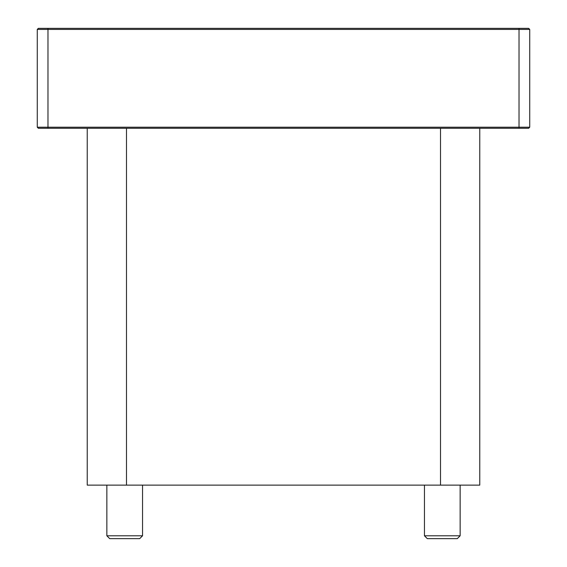 <?xml version="1.0" encoding="UTF-8"?>
<svg xmlns="http://www.w3.org/2000/svg" width="567" height="567" viewBox="0 0 567 567"><rect width="100%" height="100%" fill="white"/><g stroke="black" fill="none" stroke-linecap="round" stroke-linejoin="round"><path stroke-width="0.85" d="M47.975 128.27L528.657 128.27L529.727 127.199L37.273 127.199L38.343 128.27L47.975 128.27L47.975 29.42L529.727 29.42L528.657 28.35L38.343 28.35L37.273 29.42L37.273 127.199L38.343 128.27M37.273 127.199L37.273 29.42L47.975 29.42L47.975 28.35M529.727 127.199L529.727 29.42L528.657 28.35M427.312 538.65L457.286 538.65L460.142 535.794L424.456 535.794L427.312 538.65M460.142 535.794L460.142 485.125M109.715 538.65L139.688 538.65L142.544 535.794L106.858 535.794L109.715 538.65M142.544 535.794L142.544 485.125M87.233 128.27L87.233 485.125L479.767 485.125L479.767 128.27M519.025 128.27L519.025 28.35M440.516 485.125L440.516 128.27M126.484 485.125L126.484 128.27M424.456 485.125L424.456 535.794M106.858 485.125L106.858 535.794"/></g></svg>
